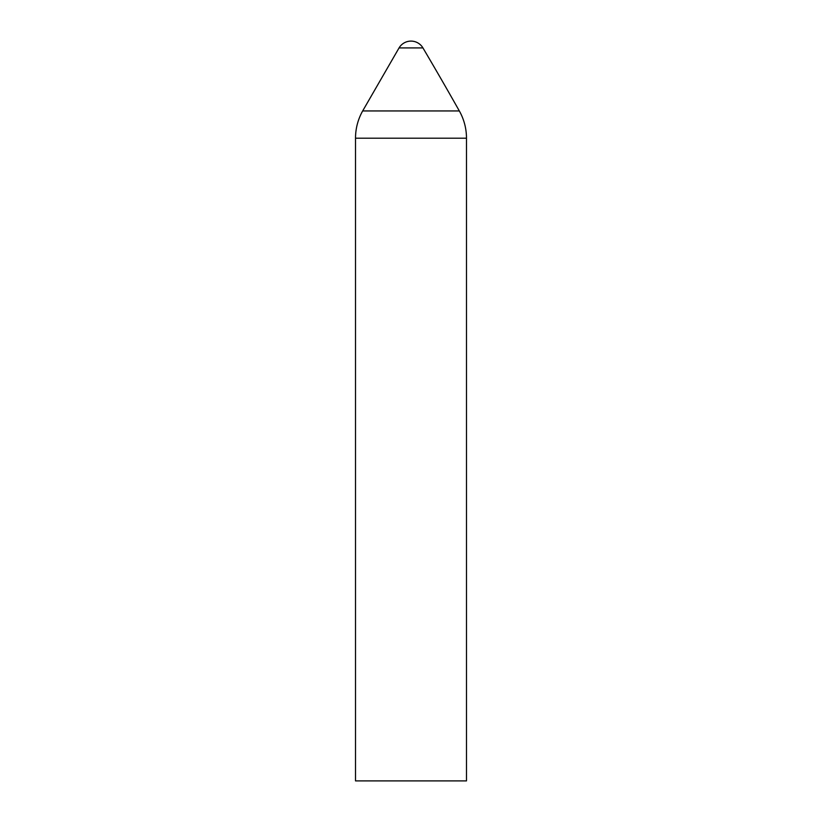 <?xml version="1.0" encoding="UTF-8"?>
<svg xmlns="http://www.w3.org/2000/svg" width="822" height="822" viewBox="0 0 822 822"><rect width="100%" height="100%" fill="white"/><g stroke="black" fill="none" stroke-linecap="round" stroke-linejoin="round"><path stroke-width="0.62" stroke-dasharray="4.11 3.08" d="M422.94 47.912L399.06 47.912M466.485 780.9L355.515 780.9M466.485 138.199L355.515 138.199M459.334 110.949L362.666 110.949"/><path stroke-width="1.23" d="M422.94 47.912A13.871 13.871 0 0 0 399.06 47.912L422.94 47.912A3551.04 3551.04 0 0 1 459.334 110.949A55.485 55.485 0 0 1 466.485 138.199L355.515 138.199L355.515 780.9L466.485 780.9L466.485 138.199M355.515 138.199A55.485 55.485 0 0 1 362.666 110.949L459.334 110.949M362.666 110.949L399.06 47.912"/></g></svg>
